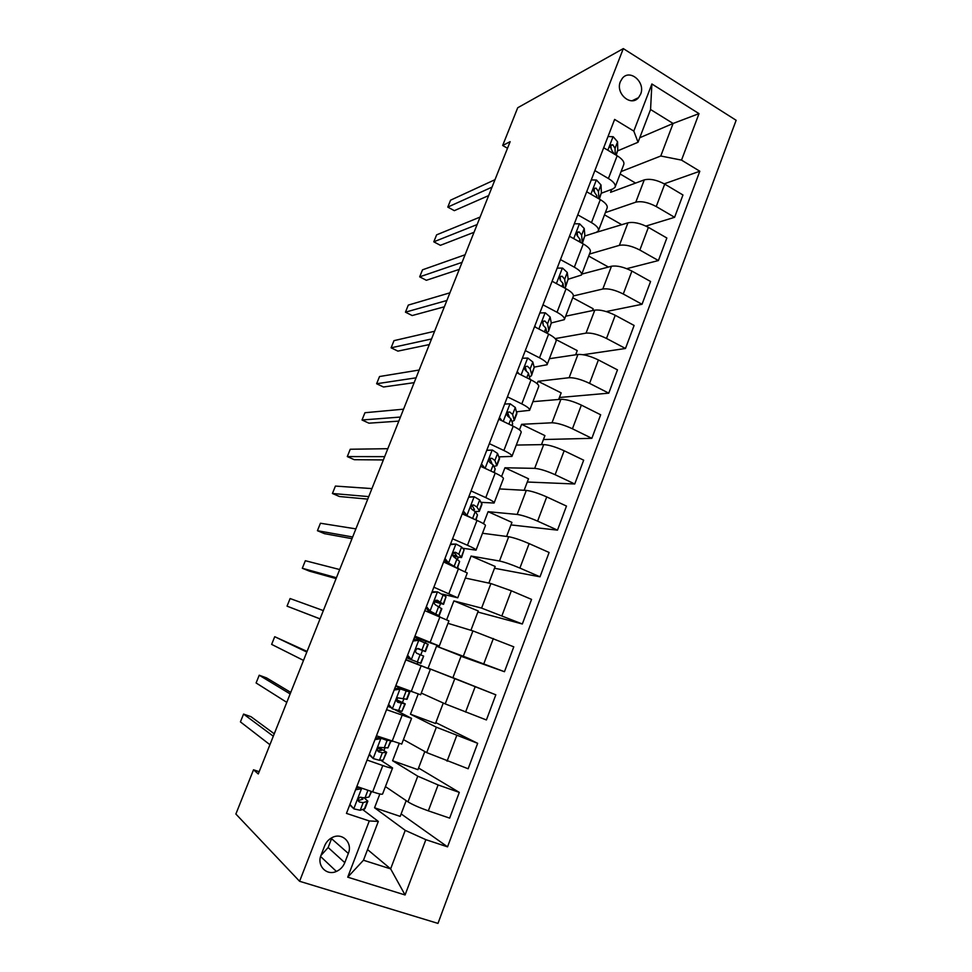 <?xml version="1.0" encoding="UTF-8"?>
<svg xmlns="http://www.w3.org/2000/svg" width="972" height="972" viewBox="0 0 972 972"><rect width="100%" height="100%" fill="white"/><g stroke="black" fill="none" stroke-linecap="round" stroke-linejoin="round"><path stroke-width="1.46" d="M620.391 81.587C615.203 93.361 630.877 107.139 638.507 97.662L640.609 94.187C645.797 82.426 630.026 68.55 622.359 78.282L620.391 81.587M437.971 923.4L736.132 120.285L623.307 48.6L299.583 881.276L437.971 923.4M259.172 771.671L253.522 769.788L258.273 773.955L510.13 141.669L502.67 145.484L507.493 148.266M344.793 862.65L348.328 853.44C352.897 842.846 342.338 832.202 332.351 837.463C328.767 839.249 326.191 842.056 324.624 845.895L321.039 855.166C316.544 865.554 326.556 876.076 336.397 871.434C340.322 869.685 343.116 866.757 344.793 862.65L328.147 847.535L331.926 837.67M425.87 839.674L405.069 894.969L347.721 877.169L369.275 820.951L378.315 821.425L363.467 860.244L390.635 868.871L405.227 830.355L425.87 839.674L447.533 846.843L699.816 171.23L664.241 183.83M639.77 137.732L673.098 123.468L650.56 109.508L638.045 142.252L633.817 131.099L614.632 119.422L346.457 813.394L369.275 820.951M633.817 131.099L651.884 83.981L699.002 113.627L681.518 160.113L699.816 171.23M502.67 145.484L517.724 107.746L623.307 48.6M253.522 769.788L235.868 814.026L299.583 881.276M367.55 849.577L390.635 868.871L405.069 894.969M378.315 821.425L362.775 809.627M638.045 142.252L617.73 150.83M594.864 170.574L608.423 178.52C613.794 181.837 616.005 184.753 615.057 187.28L613.016 188.872L601.401 193.197M577.757 214.836L591.474 222.612C596.905 225.856 599.189 228.627 598.327 230.923L596.346 232.332L584.889 235.989M560.467 259.585L574.343 267.191C579.847 270.35 582.204 272.974 581.426 275.052L568.17 279.243M542.984 304.831L557.017 312.255C562.594 315.341 565.024 317.795 564.331 319.654L551.258 322.959M525.305 350.588L539.509 357.83C545.146 360.819 547.661 363.127 547.066 364.743L534.126 367.124M525.621 368.315L524.637 368.449M507.42 396.843L521.794 403.902C527.504 406.806 530.105 408.945 529.594 410.33L516.776 411.751M489.341 443.633L503.885 450.498C509.668 453.317 512.353 455.285 511.928 456.427L499.146 456.84M471.068 490.945L485.769 497.615C491.625 500.337 494.396 502.147 494.08 503.034L481.176 502.354M452.575 538.804L467.459 545.268C473.388 547.892 476.244 549.52 476.025 550.164L462.672 548.232M433.864 587.21L457.763 597.816L442.625 594.147M432.905 591.681L432.212 591.498M414.947 636.162L439.295 646.016L414.485 637.365M405.786 659.867L430.353 669.356L405.907 659.563M386.54 709.669L411.569 718.369L395.082 709.827M390.015 707.252L387.901 706.17M367.076 760.055L382.786 765.559C389.079 767.734 392.336 768.524 392.579 767.953L380.696 760.201M406.175 800.636L400.185 816.383L374.56 807.768L405.227 830.355M374.56 807.768L379.858 793.978M385.434 786.603L407.997 801.876C412.529 804.646 419.309 807.647 428.336 810.855L449.659 818.12L459.294 792.387L418.568 768.026M424.825 751.563L417.936 769.678L392.603 760.736L417.753 776.191L438.105 784.951L459.294 792.387M392.603 760.736L399.115 743.726M403.441 739.595L426.708 752.607L468.14 768.767L477.665 743.325L435.833 722.621M443.281 703.023L435.505 723.484L410.451 714.189L436.355 727.214L477.665 743.325M410.451 714.189L418.167 694.069M421.265 693.072L445.212 703.898L486.401 719.96L495.829 694.81L452.903 677.691M428.105 668.153L436.513 646.222L461.153 655.991L452.879 677.763L428.105 668.153L495.829 694.81M436.513 646.222L504.468 671.713L461.044 656.294M447.983 623.331L472.939 630.913L513.787 646.83L504.468 671.713M446.695 619.662L453.888 600.903L481.59 608.108L522.341 624L477.86 612.044M465.333 578.061L490.921 583.552L511.333 590.794L531.55 599.396L522.341 624M465.199 571.402L471.08 556.057L499.487 561.014C504.504 562.095 511.308 564.453 519.899 568.073L540.007 576.809L494.505 568.255M482.501 533.264L508.708 536.726C513.787 537.65 520.591 539.934 529.133 543.603L549.107 552.473L540.007 576.809M483.497 523.689L488.102 511.685L517.177 514.431C522.292 515.196 529.108 517.432 537.601 521.126L557.478 530.141L510.98 524.916M499.474 488.928L526.302 490.41C531.465 491.018 538.269 493.193 546.738 496.923L566.482 506.072L557.478 530.141M501.588 476.511L504.942 467.775L534.685 468.358C539.885 468.82 546.689 470.934 555.121 474.701L574.756 483.983L527.298 482.015M516.278 445.067L543.713 444.593C548.949 444.897 555.765 446.962 564.149 450.765L583.674 460.181L574.756 483.983M519.473 429.855L521.6 424.314L551.999 422.784C557.284 422.942 564.088 424.946 572.435 428.786L591.851 438.323L543.433 439.538M532.911 401.667L560.929 399.285C566.251 399.285 573.067 401.229 581.365 405.105L600.66 414.777L591.851 438.323M537.164 383.721L538.087 381.303L569.118 377.707C574.488 377.573 581.305 379.457 589.567 383.369L608.764 393.162L559.422 397.499M549.374 358.704L577.951 354.452C583.358 354.173 590.174 355.995 598.4 359.944L617.475 369.87L608.764 393.162M555.17 338.608L586.055 333.117C591.511 332.679 598.327 334.465 606.504 338.45L625.482 348.486L583.151 354.719M565.668 316.192L594.803 310.117C600.283 309.533 607.099 311.259 615.24 315.28L634.109 325.45L625.482 348.486M573.407 295.938L602.822 289C608.351 288.283 615.167 289.96 623.271 294.006L642.03 304.285L606.224 311.562M581.791 274.104L611.461 266.243C617.038 265.38 623.854 266.996 631.909 271.079L650.572 281.491L642.03 304.285M589.469 254.056L619.395 245.345C625.008 244.361 631.824 245.928 639.843 250.035L658.409 260.557L626.746 268.673M595.058 232.745L627.948 222.831C633.598 221.701 640.414 223.22 648.397 227.363L666.853 238.006L658.409 260.557M605.349 212.613L635.809 202.164C641.484 200.9 648.3 202.37 656.246 206.55L674.604 217.303L645.943 226.075M611.692 189.358L610.562 192.322L644.266 179.881C649.989 178.484 656.805 179.893 664.714 184.109L682.952 194.983L674.604 217.303M621.072 171.582L660.778 156.006L673.098 123.468L699.002 113.627M365.436 798.668L365.824 797.66M384.074 750.25L384.948 747.966M398.885 711.759L399.188 710.969M402.493 702.367L403.854 698.832M417.231 664.095L417.936 662.26M420.767 654.897L422.468 650.499M425.384 642.917L425.967 641.399M439.271 606.82L440.474 603.709M457.581 559.277L458.286 557.442M356.858 786.494L372.665 791.876C379.007 793.99 382.324 794.683 382.616 793.954L392.53 768.062M447.533 846.843L401.12 813.904M376.443 735.792L401.728 744.078L411.545 718.429M395.811 685.697L420.621 694.773L430.353 669.356M470.922 630.293L478.26 610.987L453.888 600.903M424.813 610.635L448.918 620.889L439.295 646.003M488.855 583.115L495.185 566.457L471.08 556.057M443.621 561.962L467.277 572.97L457.788 597.744M506.594 536.447L511.94 522.389L488.102 511.685M462.21 513.848L477.009 520.421C482.902 523.094 485.708 524.819 485.441 525.585L476.073 550.031M524.151 490.289L528.525 478.771L504.942 467.775M480.593 466.281L495.21 473.048C501.03 475.818 503.763 477.714 503.387 478.734L494.141 502.852M541.501 444.629L544.928 435.614L521.6 424.314M498.77 419.236L513.216 426.21C518.963 429.065 521.612 431.131 521.138 432.394L512.025 456.196M558.669 399.468L561.172 392.895L538.087 381.303M516.752 372.726L531.028 379.882C536.702 382.834 539.253 385.058 538.695 386.564L529.704 410.05M575.655 354.804L577.247 350.6L555.838 339.483M534.515 326.726L548.633 334.076C554.234 337.102 556.713 339.495 556.069 341.233L547.187 364.415M592.446 310.603L593.163 308.744L572.727 297.76M552.096 281.248L566.056 288.757C571.585 291.879 573.978 294.431 573.249 296.399L564.477 319.278M608.436 267.045L588.692 256.086M569.483 236.257L583.273 243.948C588.74 247.155 591.061 249.853 590.235 252.04L581.584 274.626M621.861 224.775L604.499 214.836M586.675 191.751L600.307 199.625C605.714 202.905 607.95 205.76 607.05 208.166L598.509 230.461M681.518 160.113L660.778 156.006M635.579 183.088L620.148 173.988M603.685 147.744L617.171 155.775C622.493 159.141 624.668 162.13 623.684 164.766L615.252 186.758M363.467 860.244L347.721 877.169M651.884 83.981L650.56 109.508M320.882 855.579L328.147 847.535M349.932 804.415L353.93 808.886L360.223 810.271L364.998 808.631L367.756 801.45M353.93 808.886L349.762 804.84M360.211 787.636L367.829 790.224M361.718 788.705L355.594 789.762M356.262 788.049L359.701 787.454M371.583 791.512L369.032 796.979L365.022 797.83L359.725 797.404C357.793 799.227 357.708 800.758 359.482 802.009L363.163 802.641L367.866 801.159L364.099 797.805M360.819 797.101L362.896 799.215L358.231 800.563M274.262 733.811L250.995 716.692L243.571 714.08L273.302 736.205M243.571 714.08L240.424 721.892L269.912 744.71M369.384 754.09L373.333 758.61L379.469 760.286L383.247 760.019L386.601 752.462M373.333 758.61L369.129 754.734M375.544 738.137L379.153 737.566L383.904 738.477M379.153 737.566L387.111 740.457L389.444 740.47M381.024 738.659L374.973 739.607M390.987 741.029L387.913 747.893L378.922 747.359C377.136 749.145 377.1 750.651 378.801 751.866L382.373 752.741L386.674 752.267L378.728 747.492M378.242 747.93L381.729 750.335L377.671 750.724M290.75 692.416L266.571 677.909L259.22 675.224L290.142 693.923M259.22 675.224L256.098 682.964L286.789 702.355M388.606 704.348L392.506 708.904L401.971 711.334L405.227 704.007M392.506 708.904L388.265 705.21M394.608 688.784L398.18 688.285L404.923 690.096L395.701 685.965M398.18 688.285L409.832 692.015L395.762 685.819M400.112 689.172L394.134 690.023M409.807 692.076L407.037 699.305L397.925 697.872C396.272 699.633 396.26 701.116 397.9 702.306L405.263 703.922L396.685 699.767M396.649 700.071L400.343 702.003L397.001 701.541M307.079 651.422L274.736 636.709L306.824 652.066M274.736 636.709L271.638 644.387L303.495 660.401M407.608 655.164L411.46 659.757L420.864 663.341L423.646 656.112L420.475 663.208M411.46 659.757L406.612 657.74M413.465 640.001L416.988 639.552L428.166 644.339L425.408 651.532M415.688 639.722L413.841 639.029M418.981 640.256L413.076 641.01M409.358 658.809L407.195 656.234M320.043 618.86L287.044 606.151L290.106 598.545L323.336 610.598M417.425 648.603L425.396 651.544L418.592 648.628L416.733 648.932C415.19 650.669 415.214 652.127 416.794 653.306L423.27 655.942M418.021 648.518L420.512 649.636L417.535 648.567M320.031 618.897L287.044 606.151M426.392 606.54L430.207 611.169L438.785 615.604L436.707 615.47M430.207 611.169L428.178 610.586L433.949 613.769L432.297 613.684M432.103 591.766L437.643 591.899L446.039 596.711L443.609 604.195M437.643 591.899L431.799 592.543M428.178 610.586L425.906 607.816M434.423 601.79L443.56 604.317L437.242 600.234L435.335 600.55C433.889 602.251 433.937 603.697 435.468 604.863L441.823 608.824L439.113 615.884M336.433 577.72L302.304 568.268L305.342 560.723L339.69 569.543M435.942 600.222L438.7 602.421L434.569 601.449M336.081 578.595L309.473 571.159L302.304 568.268M444.969 558.475L448.736 563.14L455.273 566.931M448.736 563.14L446.646 562.727L449.939 564.659M450.534 544.077L456.087 544.077L461.591 546.993L464.069 549.848L461.603 557.381M456.087 544.077L450.315 544.636M446.646 562.727L444.398 559.945M453.049 556.093L461.518 557.6L458.82 554.186L455.686 552.388L453.73 552.703C452.381 554.38 452.442 555.802 453.924 556.956L459.61 561.427L457.557 567.903M352.666 536.981L317.431 530.712L320.444 523.24L355.886 528.877M454.046 552.497L456.682 555.717L452.782 555.316M351.986 538.67L324.527 533.677L317.431 530.712M463.34 510.944L467.058 515.634L471.76 518.088M467.058 515.634L465.989 515.525M468.759 496.911L474.324 496.789L479.694 499.973L481.966 504.419L479.403 511.09M474.324 496.789L468.626 497.251M464.47 514.856L462.696 512.609M475.211 511.564L479.281 511.394L479.196 510.519L476.948 507.08L473.923 505.076L471.942 505.391C470.667 507.032 470.752 508.441 472.185 509.595L475.223 511.588L477.483 514.953L475.988 519.971M368.74 496.619L332.424 493.484L335.413 486.073L371.936 488.6M472.052 505.294L474.482 509.522L472.647 509.838M367.744 499.122L339.459 496.522L332.424 493.484M486.778 450.279L492.367 450.036L497.591 453.474L499.511 458.796L497.008 465.296M492.367 450.036L486.729 450.401M481.505 463.936L484.846 468.249M481.48 466.682L480.788 465.795M493.885 466.39L496.862 465.697L494.882 460.509L491.954 458.286L489.949 458.602C488.746 460.206 488.843 461.603 490.24 462.757L493.168 464.956L495.161 468.978L494.213 472.586M384.657 456.646L347.296 456.585L350.248 449.246L387.828 448.7M490.022 458.796L492.051 463.875M383.345 459.938L354.258 459.695L347.296 456.585M504.638 404.073L510.203 403.793L515.294 407.475L516.873 413.659L514.431 419.989M499.462 417.462L502.014 420.803M511.904 421.496L514.237 420.487L512.621 414.437L509.79 412.019L507.761 412.31C506.631 413.902 506.74 415.275 508.089 416.441L510.932 418.835L512.657 423.513L512.232 425.724M400.428 417.049L362.021 420.001L364.95 412.723L403.574 409.176M507.591 412.493L509.474 417.34M398.812 421.119L368.935 423.185L362.021 420.001M522.341 358.255L527.845 358.06L532.814 361.997L534.211 367.452L531.66 375.18M525.67 368.485L524.637 368.51M517.226 371.486L518.987 373.856M529.509 376.954L531.441 375.763L531.599 374.232L530.165 368.874L527.432 366.262L525.39 366.541C524.321 368.096 524.43 369.457 525.743 370.624L528.489 373.224L530.032 379.384M416.052 377.829L376.626 383.746L379.53 376.529L419.163 370.028M525.099 366.869L526.387 371.061M414.133 382.664L383.466 387.002L376.626 383.746M539.849 312.935L545.292 312.826L550.128 317.006L551.282 323.068L548.706 330.845M534.794 326.021L535.803 327.394M431.532 338.973L391.108 347.806L393.988 340.65L434.606 331.258M546.811 332.813L548.451 331.513L548.694 329.787L547.515 323.81L544.879 320.991L542.838 321.27L543.214 325.316L545.851 328.111L546.884 333.165M542.449 321.768L543.348 325.413M429.308 344.562L397.888 351.123L391.108 347.806M557.175 268.114L562.557 268.078L567.271 272.5L568.158 279.158L565.57 286.995M446.865 300.494L405.458 312.17L408.313 305.087L449.915 292.827M564.975 288.186L565.607 285.804L564.671 279.231L562.132 276.23L560.091 276.473L560.48 280.507L563.031 283.484L563.614 287.445M559.629 277.166L560.261 280.313M444.35 306.8L412.177 315.548L405.458 312.17M574.306 223.779L579.628 223.827L584.221 228.469L584.865 235.722L582.325 243.413M462.052 262.355L419.685 276.838L422.516 269.815L465.078 254.773M582.301 243.401L581.645 235.127L579.203 231.944L577.161 232.174L577.575 236.172L580.029 239.343L580.32 242.307M576.639 233.073L577.064 235.625M459.258 269.39L426.356 280.288L419.685 276.838M591.255 179.917L596.516 180.051L600.988 184.911L601.401 192.735L599.372 199.078M477.106 224.568L433.791 241.821L436.61 234.847L480.095 217.06M598.874 198.786L598.448 191.508L596.091 188.131L594.05 188.337L594.475 192.322L596.844 195.676L596.966 197.693M593.491 189.504L593.746 191.363M474.02 232.308L440.401 245.321L433.791 241.821M608.022 136.53L613.223 136.736L617.572 141.815L617.755 150.21L616.236 155.216M492.014 187.134L447.788 207.097L450.571 200.183L494.979 179.699M615.227 154.621L615.057 148.339L612.785 144.792L610.756 144.974L611.194 148.935L613.502 153.6M610.185 146.456L610.307 147.501M488.661 195.579L454.325 210.657L447.788 207.097M417.753 776.191L407.997 801.876M436.355 727.214L426.708 752.607M454.75 678.796L445.212 703.898M472.939 630.913L463.498 655.736M490.921 583.552L481.59 608.108M508.708 536.726L499.487 561.014M526.302 490.41L517.177 514.431M543.713 444.593L534.685 468.358M560.929 399.285L551.999 422.784M577.951 354.452L569.118 377.707M594.803 310.117L586.055 333.117M611.461 266.243L602.822 289M627.948 222.831L619.395 245.345M644.266 179.881L635.809 202.164M438.105 784.951L428.336 810.855M382.786 765.559L372.665 791.876M402.068 715.404L392.068 741.417M456.719 735.585L447.071 761.185M421.119 665.82L411.241 691.529M475.138 686.779L465.588 712.087M439.964 616.795L430.195 642.213M493.339 638.519L483.898 663.548M458.59 568.341L448.93 593.467M511.333 590.794L502.002 615.543M477.009 520.421L467.459 545.268M529.133 543.603L519.899 568.073M495.21 473.048L485.769 497.615M546.738 496.923L537.601 521.126M513.216 426.21L503.885 450.498M564.149 450.765L555.121 474.701M531.028 379.882L521.794 403.902M581.365 405.105L572.435 428.786M548.633 334.076L539.509 357.83M598.4 359.944L589.567 383.369M566.056 288.757L557.017 312.255M615.24 315.28L606.504 338.45M583.273 243.948L574.343 267.191M631.909 271.079L623.271 294.006M600.307 199.625L591.474 222.612M648.397 227.363L639.843 250.035M617.171 155.775L608.423 178.52M664.714 184.109L656.246 206.55M331.573 838.69L348.328 853.44M361.499 788.742L353.784 808.728M367.209 801.718L364.318 809.239M371.183 791.366L369.032 796.979M363.163 802.641L360.223 810.271M367.938 790.26L365.022 797.83M358.559 801.317L359.482 802.009M380.805 738.684L373.187 758.439M386.103 752.583L383.247 760.019M390.598 740.883L387.913 747.893M382.373 752.741L379.469 760.286M387.111 740.457L384.207 747.978M378.157 751.465L378.801 751.866M399.893 689.209L392.36 708.734M404.789 703.983L401.971 711.334M409.394 692.015L406.575 699.354M401.375 703.412L398.496 710.872M406.041 691.262L403.186 698.71M418.774 640.281L411.326 659.587M427.826 644.108L425.031 651.349M420.147 654.642L417.304 662.017M424.764 642.626L421.933 649.989M437.424 591.912L430.061 611.011M441.543 608.423L438.785 615.604M446.039 596.711L443.293 603.891M438.712 606.419L435.906 613.709M443.281 594.536L440.486 601.814M455.88 544.089L448.602 562.97M459.61 561.427L457.192 567.745M464.069 549.848L461.336 556.944M457.071 558.73L454.288 565.947M461.591 546.993L458.82 554.186M454.847 552.242L455.686 552.388M474.117 496.801L466.925 515.464M477.483 514.953L475.624 519.813M481.893 503.496L479.196 510.519M475.223 511.588L472.574 518.453M479.694 499.973L476.948 507.08M472.72 504.978L473.923 505.076M492.16 450.048L485.101 468.358M495.161 468.978L493.849 472.416M499.523 457.654L496.85 464.592M493.168 464.956L490.836 471.019M497.591 453.474L494.882 460.509M490.423 458.286L491.954 458.286M510.008 403.793L503.217 421.386M512.657 423.513L511.867 425.554M516.958 412.31L514.322 419.163M510.932 418.835L508.891 424.12M515.294 407.475L512.621 414.437M507.979 412.152L509.79 412.019M527.65 358.06L521.138 374.925M529.947 378.521L529.691 379.214M534.211 367.452L531.599 374.232M528.489 373.224L526.751 377.743M532.814 361.997L530.165 368.874M525.39 366.541L527.432 366.262M545.098 312.826L538.865 328.986M551.282 323.068L548.694 329.787M545.851 328.111L544.405 331.877M550.128 317.006L547.515 323.81M542.655 321.453L544.879 320.991M562.363 268.078L556.397 283.557M568.158 279.158L565.607 285.804M563.031 283.484L561.865 286.509M567.271 272.5L564.671 279.231M559.787 276.862L562.132 276.23M579.433 223.827L573.723 238.626M584.865 235.722L582.337 242.295M580.029 239.343L579.142 241.639M584.221 228.469L581.645 235.127M576.773 232.745L579.203 231.944M596.322 180.039L590.879 194.181M601.401 192.735L599.031 198.883M596.844 195.676L596.225 197.267M600.988 184.911L598.448 191.508M593.6 189.09L596.091 188.131M613.04 136.724L607.828 150.21M617.755 150.21L615.908 155.022M613.478 152.47L613.125 153.369M617.572 141.815L615.057 148.339M610.27 145.885L612.785 144.792M632.14 100.736L638.507 97.662M320.59 856.502L336.397 871.434"/></g></svg>
